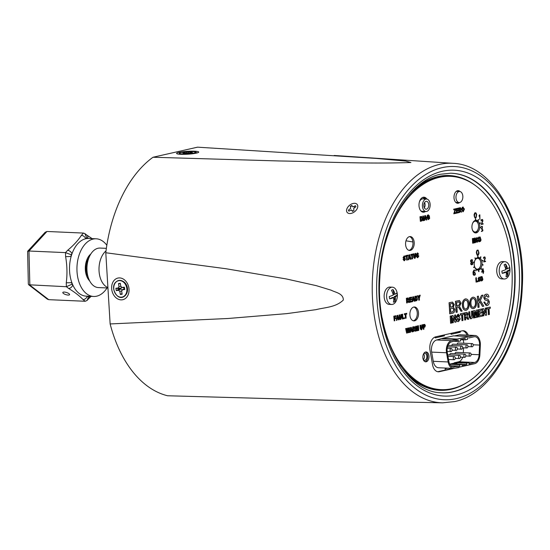 <?xml version="1.0" encoding="UTF-8"?>
<svg xmlns="http://www.w3.org/2000/svg" width="550" height="550" viewBox="0 0 550 550"><rect width="100%" height="100%" fill="white"/><g stroke="black" fill="none" stroke-linecap="round" stroke-linejoin="round"><path stroke-width="0.82" d="M107.91 287.561A19.766 12.279 -87.5 0 1 99.041 270.827A19.766 12.279 -87.5 0 1 106.019 250.889A19.766 12.279 92.5 0 0 103.187 283.745A19.766 12.279 92.5 0 0 107.91 287.561M115.878 288.289L116.277 290.62L118.628 290.311L119.831 291.452L120.34 294.463L122.162 294.222L121.646 291.211L122.423 289.809L124.767 289.499L124.376 287.162L122.024 287.478L120.821 286.337L120.312 283.326L118.491 283.566L118.999 286.577L118.229 287.98L115.878 288.289L118.972 288.633L119.054 289.087L120.973 288.832L122.279 290.07M121.612 287.079L120.897 288.379L118.972 288.633M120.897 288.379L118.229 287.98M120.938 286.447L118.999 286.577M120.388 283.772L118.491 283.566M124.499 287.897L122.024 287.478M122.423 289.809L124.575 288.358M122.038 293.528L120.34 294.463M121.907 290.737L119.831 291.452M120.973 288.832L118.628 290.311M119.054 289.087L116.277 290.62M183.088 153.443L192.562 152.804L190.286 152.673L192.218 152.02L190.458 151.917L184.326 152.329L182.744 152.659L185.123 153.017L183.088 153.443M185.274 153.457L185.123 153.017M184.36 152.749L184.326 152.329M186.581 153.182L186.601 152.46M188.54 153.01L188.416 152.336M190.492 152.377L190.458 151.917M190.046 153.072L190.183 152.439M190.204 153.086L190.286 152.673M392.37 287.183L389.895 287.072A8.656 5.376 92.5 0 0 384.306 298.244A8.656 5.376 92.5 0 0 389.139 304.37L391.614 304.48A8.656 5.376 92.5 0 0 396.914 299.007A13.434 13.434 0 0 0 397.21 293.322A8.656 5.376 92.5 0 0 397.176 293.102A8.656 5.376 92.5 0 0 392.37 287.183A8.656 5.376 92.5 0 0 386.781 298.354A8.656 5.376 92.5 0 0 391.614 304.48M397.155 295.219A13.434 4.194 175.6 0 1 395.436 296.801A13.434 10.801 60.4 0 1 394.976 301.428L394.199 296.649L397.155 295.219A6.325 3.926 92.5 0 0 397.038 294.044A6.325 3.926 92.5 0 0 396.784 292.937A13.434 2.454 -13.9 0 1 395.017 294.229A13.434 10.801 60.4 0 0 393.051 289.589A6.325 3.926 92.5 0 0 391.49 290.345A13.434 9.054 -112.8 0 1 393.277 295.068A13.434 2.454 -13.9 0 1 389.304 296.553A6.325 3.926 92.5 0 0 389.428 297.729A6.325 3.926 92.5 0 0 389.682 298.836L392.638 297.406L393.697 297.639A13.434 4.194 175.6 0 1 389.682 298.836M393.697 297.639A13.434 9.054 -112.8 0 1 393.415 302.177A6.325 3.926 92.5 0 0 394.976 301.428M395.017 294.229L393.828 294.367L393.051 289.589M394.199 296.649L395.436 296.801M423.548 353.911A3.52 2.186 -87.5 0 1 424.827 353.327A3.52 2.186 -87.5 0 1 426.855 356.352A3.52 2.186 -87.5 0 1 424.524 360.36A3.52 2.186 -87.5 0 1 423.294 359.666M423.328 359.707A3.52 2.186 92.5 0 0 424.414 356.242A3.52 2.186 92.5 0 0 423.582 353.87M458.906 367.572L454.3 368.301A9.336 5.802 -87.5 0 1 453.331 368.39L438.46 367.744A9.336 5.802 -87.5 0 1 433.269 361.302L431.654 352.11A9.336 5.802 -87.5 0 1 436.686 339.976L442.296 338.394L457.16 339.048L473.99 335.555A9.336 5.802 -87.5 0 1 474.959 335.466A9.336 5.802 -87.5 0 1 480.336 343.489A9.336 5.802 -87.5 0 1 480.342 345.111L479.882 354.771A9.336 5.802 -87.5 0 1 474.657 363.694L457.751 367.524M468.627 338.016L474.066 336.786A8.092 5.026 -87.5 0 1 474.904 336.71A8.092 5.026 -87.5 0 1 479.566 343.661A8.092 5.026 -87.5 0 1 479.572 345.07L479.112 354.729A8.092 5.026 -87.5 0 1 474.581 362.464L469.047 364.031L468.957 362.629L466.647 363.151L456.899 362.725L456.974 363.976M463.732 343.234A8.092 5.026 92.5 0 0 463.719 342.966A8.092 5.026 92.5 0 0 463.086 339.797M455.008 353.732A1.588 0.983 -87.5 0 1 456.046 352.351L470.188 352.969A1.588 0.983 -87.5 0 1 471.103 354.337A1.588 0.983 -87.5 0 1 470.044 356.146A1.588 0.983 -87.5 0 1 469.136 354.777A1.588 0.983 -87.5 0 1 470.188 352.969M449.721 354.929A1.588 0.983 -87.5 0 1 450.759 353.547L464.901 354.166A1.588 0.983 -87.5 0 1 465.816 355.534A1.588 0.983 -87.5 0 1 464.764 357.342A1.588 0.983 -87.5 0 1 463.849 355.974A1.588 0.983 -87.5 0 1 464.901 354.166M458.562 357.17A1.588 0.983 -87.5 0 1 459.614 355.362A1.588 0.983 -87.5 0 1 460.522 356.73A1.588 0.983 -87.5 0 1 459.47 358.538A1.588 0.983 -87.5 0 1 458.562 357.17M453.276 358.366A1.588 0.983 -87.5 0 1 454.328 356.558A1.588 0.983 -87.5 0 1 455.242 357.926A1.588 0.983 -87.5 0 1 454.183 359.734A1.588 0.983 -87.5 0 1 453.276 358.366M457.112 344.376A1.588 0.983 -87.5 0 1 458.157 342.994L472.292 343.613A1.588 0.983 -87.5 0 1 473.206 344.974A1.588 0.983 -87.5 0 1 472.154 346.782A1.588 0.983 -87.5 0 1 471.24 345.421A1.588 0.983 -87.5 0 1 472.292 343.613M451.825 345.572A1.588 0.983 -87.5 0 1 452.87 344.19L467.005 344.809A1.588 0.983 -87.5 0 1 467.919 346.17A1.588 0.983 -87.5 0 1 466.868 347.978A1.588 0.983 -87.5 0 1 465.953 346.617A1.588 0.983 -87.5 0 1 467.005 344.809M460.666 347.813A1.588 0.983 -87.5 0 1 461.718 346.005A1.588 0.983 -87.5 0 1 462.632 347.366A1.588 0.983 -87.5 0 1 461.581 349.174A1.588 0.983 -87.5 0 1 460.666 347.813M455.379 349.009A1.588 0.983 -87.5 0 1 456.431 347.201A1.588 0.983 -87.5 0 1 457.346 348.562A1.588 0.983 -87.5 0 1 456.294 350.371A1.588 0.983 -87.5 0 1 455.379 349.009M450.092 350.206A1.588 0.983 -87.5 0 1 451.144 348.397A1.588 0.983 -87.5 0 1 452.059 349.759A1.588 0.983 -87.5 0 1 451.007 351.567A1.588 0.983 -87.5 0 1 450.092 350.206M442.296 338.394L453.475 335.871L468.339 336.518M454.63 335.919L459.119 334.902A9.336 5.802 -87.5 0 1 460.096 334.812L474.959 335.466M445.252 370.033L445.177 368.754L447.851 368.149M460.199 331.293L460.254 332.241L451.103 334.311L451.041 333.362M444.359 334.874L444.414 335.823L435.263 337.899L435.201 336.971M453.331 368.39A9.336 5.802 -87.5 0 1 448.14 361.955L446.524 352.763A9.336 5.802 -87.5 0 1 451.557 340.629L456.988 339.398L442.124 338.752M435.236 337.48L435.827 337.507L435.243 337.638M444.414 335.823L439.312 336.016M443.396 335.094L443.438 335.782M451.076 333.898L451.667 333.919L451.082 334.049M460.254 332.241L455.152 332.434M459.236 331.512L459.277 332.2M456.988 339.398L457.16 339.048M452.547 366.994L459.793 366.121L459.711 364.719L462.021 364.196L462.11 365.599L466.737 364.554L466.647 363.151M454.224 367.07A8.092 5.026 -87.5 0 1 453.386 367.146A8.092 5.026 -87.5 0 1 448.889 361.57L447.274 352.378A8.092 5.026 -87.5 0 1 451.632 341.859L458.205 340.065L458.288 341.461L460.598 340.938L460.515 339.536L465.142 338.491L465.224 339.893L467.541 339.371L467.452 337.968M456.933 363.241L454.169 363.117L449.68 364.134M459.793 366.121L450.704 365.723M466.737 364.554L462.034 364.348M470.009 363.811L469.033 363.77M474.581 362.464L458.734 361.769L454.341 362.766L456.906 362.876M469.006 363.406L470.181 363.461M458.734 361.769A8.092 5.026 92.5 0 0 462.688 357.252M463.561 347.834L463.334 352.674M458.624 366.073L450.711 365.729M454.169 363.117L454.341 362.766M456.899 362.725L459.209 362.203L468.957 362.629M459.711 364.719L449.962 364.293L452.272 363.77L462.021 364.196M449.962 364.293L449.989 364.712M454.183 341.282L458.288 341.461M460.522 339.687L465.224 339.893M457.394 191.386L457.359 190.74M455.978 197.794A5.541 3.444 -87.5 0 1 459.649 191.482A5.541 3.444 -87.5 0 1 462.839 196.247A5.541 3.444 -87.5 0 1 459.168 202.558A5.541 3.444 -87.5 0 1 455.978 197.794M472.203 229.192A5.417 3.362 92.5 0 0 474.987 231.99A5.417 3.362 92.5 0 0 475.551 231.942A5.417 3.362 92.5 0 0 478.589 226.277A5.417 3.362 92.5 0 0 475.461 221.169A5.417 3.362 92.5 0 0 474.897 221.224A5.417 3.362 92.5 0 0 472.443 223.719M474.698 266.956A5.417 3.362 92.5 0 0 477.256 269.156A5.417 3.362 92.5 0 0 477.826 269.108A5.417 3.362 92.5 0 0 480.865 263.436A5.417 3.362 92.5 0 0 477.73 258.335A5.417 3.362 92.5 0 0 477.166 258.383A5.417 3.362 92.5 0 0 474.719 260.886M474.478 266.358A5.417 3.362 92.5 0 0 474.547 266.571A6.325 3.926 92.5 0 1 474.293 262.673M426.525 209.172A3.953 2.454 92.5 0 0 428.746 205.033A3.953 2.454 92.5 0 0 426.456 201.307A3.953 2.454 92.5 0 0 426.044 201.348A3.953 2.454 92.5 0 0 423.823 205.48A3.953 2.454 92.5 0 0 426.112 209.206A3.953 2.454 92.5 0 0 426.525 209.172M424.339 207.811A3.953 2.454 92.5 0 0 424.572 202.544A3.953 2.454 -87.5 0 1 424.339 207.811M426.553 199.038A6.229 3.864 -87.5 0 1 430.141 204.387A6.229 3.864 -87.5 0 1 426.009 211.482A6.229 3.864 -87.5 0 1 422.428 206.133A6.229 3.864 -87.5 0 1 426.553 199.038L422.902 198.88A6.229 3.864 92.5 0 0 419.409 201.864M420.447 210.389A6.229 3.864 92.5 0 0 422.359 211.317L426.009 211.482M422.682 211.331L421.589 211.578M420.544 199.327L426.03 198.083M424.332 197.677L422.352 197.594M478.094 250.553A2.434 1.513 92.5 0 0 477.847 250.511A2.434 1.513 92.5 0 0 477.592 250.532A2.434 1.513 92.5 0 0 477.104 250.779L476.678 252.216L477.352 254.726A2.434 1.513 92.5 0 0 477.599 254.774A2.434 1.513 92.5 0 0 478.335 254.506L478.686 251.762L477.971 250.546A2.434 1.513 92.5 0 0 477.785 250.511M476.967 250.449L476.513 253.619L477.249 255.111A2.839 1.76 92.5 0 0 477.579 255.173A2.839 1.76 92.5 0 0 478.479 254.829L479.016 253.055L478.191 250.174A2.839 1.76 92.5 0 0 477.861 250.106A2.839 1.76 92.5 0 0 477.565 250.133A2.839 1.76 92.5 0 0 476.967 250.449L476.307 252.223L477.125 255.104A2.839 1.76 92.5 0 0 477.455 255.173A2.839 1.76 92.5 0 0 477.517 255.173M477.799 250.106A2.839 1.76 92.5 0 0 477.737 250.099A2.839 1.76 92.5 0 0 477.441 250.126A2.839 1.76 92.5 0 0 476.843 250.442M475.812 213.249A2.434 1.513 92.5 0 0 475.564 213.208A2.434 1.513 92.5 0 0 475.31 213.228A2.434 1.513 92.5 0 0 474.829 213.476L474.478 216.212L475.069 217.429A2.434 1.513 92.5 0 0 475.317 217.47A2.434 1.513 92.5 0 0 476.053 217.202L476.403 214.466L475.688 213.249A2.434 1.513 92.5 0 0 475.502 213.208M474.684 213.146L474.231 216.315L474.966 217.807A2.839 1.76 92.5 0 0 475.296 217.876A2.839 1.76 92.5 0 0 476.197 217.532L476.651 214.363L475.915 212.871A2.839 1.76 92.5 0 0 475.585 212.802A2.839 1.76 92.5 0 0 475.289 212.829A2.839 1.76 92.5 0 0 474.684 213.146L474.024 214.919L474.842 217.8A2.839 1.76 92.5 0 0 475.172 217.869A2.839 1.76 92.5 0 0 475.234 217.869M475.523 212.802A2.839 1.76 92.5 0 0 475.461 212.802A2.839 1.76 92.5 0 0 475.166 212.822A2.839 1.76 92.5 0 0 474.561 213.146M425.618 352.007A4.943 3.066 92.5 0 0 422.84 357.177A4.943 3.066 92.5 0 0 425.7 361.831A4.943 3.066 92.5 0 0 426.216 361.79A4.943 3.066 92.5 0 0 428.986 356.62A4.943 3.066 92.5 0 0 426.133 351.959A4.943 3.066 92.5 0 0 425.618 352.007M476.465 269.61A6.325 3.926 92.5 0 0 477.861 270.091A6.325 3.926 92.5 0 0 478.514 270.036A6.325 3.926 92.5 0 0 482.068 263.416A6.325 3.926 92.5 0 0 478.411 257.455A6.325 3.926 92.5 0 0 477.751 257.517A6.325 3.926 92.5 0 0 475.784 258.871M475.544 259.201A6.325 3.926 92.5 0 0 474.361 262.261M474.664 266.991A6.325 3.926 92.5 0 0 476.183 269.397M477.242 269.988A6.325 3.926 92.5 0 0 477.276 269.981A6.325 3.926 92.5 0 0 480.535 265.863M479.758 227.184A6.325 3.926 92.5 0 0 476.135 220.289A6.325 3.926 92.5 0 0 475.475 220.351A6.325 3.926 92.5 0 0 471.928 226.964A6.325 3.926 92.5 0 0 475.585 232.925A6.325 3.926 92.5 0 0 476.245 232.87A6.325 3.926 92.5 0 0 479.717 227.604L480.7 227.851L480.755 227.459L479.689 227.184A6.366 3.953 -87.5 0 1 479.641 227.583L479.717 227.604M474.966 232.822A6.325 3.926 92.5 0 0 475.007 232.815A6.325 3.926 92.5 0 0 478.266 228.697M413.786 307.051A6.957 4.324 92.5 0 0 409.874 314.332A6.957 4.324 92.5 0 0 413.902 320.884A6.957 4.324 92.5 0 0 414.624 320.822A6.957 4.324 92.5 0 0 418.529 313.541A6.957 4.324 92.5 0 0 414.507 306.982A6.957 4.324 92.5 0 0 413.786 307.051M413.284 320.788A6.957 4.324 92.5 0 0 413.387 320.767A6.957 4.324 92.5 0 0 417.285 313.988A6.957 4.324 92.5 0 0 413.889 307.031M409.475 236.631A6.957 4.324 92.5 0 0 405.57 243.911A6.957 4.324 92.5 0 0 409.592 250.47A6.957 4.324 92.5 0 0 410.321 250.401A6.957 4.324 92.5 0 0 414.226 243.121A6.957 4.324 92.5 0 0 410.204 236.562A6.957 4.324 92.5 0 0 409.475 236.631M408.98 250.367A6.957 4.324 92.5 0 0 409.083 250.346A6.957 4.324 92.5 0 0 412.981 243.567A6.957 4.324 92.5 0 0 409.578 236.61M426.889 199.079A7.514 4.668 92.5 0 0 423.981 197.202A7.514 4.668 92.5 0 0 423.197 197.271A7.514 4.668 92.5 0 0 418.983 205.136A7.514 4.668 92.5 0 0 423.328 212.211A7.514 4.668 92.5 0 0 424.105 212.142A7.514 4.668 92.5 0 0 425.514 211.454M422.709 212.121A7.514 4.668 92.5 0 0 422.868 212.087A7.514 4.668 92.5 0 0 424.277 211.399M460.103 191.551A6.325 3.926 92.5 0 0 458.198 190.637A6.325 3.926 92.5 0 0 457.538 190.699A6.325 3.926 92.5 0 0 453.984 197.312A6.325 3.926 92.5 0 0 457.641 203.273A6.325 3.926 92.5 0 0 458.301 203.211A6.325 3.926 92.5 0 0 459.628 202.524M457.029 203.17A6.325 3.926 92.5 0 0 457.064 203.163A6.325 3.926 92.5 0 0 458.329 202.517M382.216 318.044A106.741 66.296 92.5 0 0 441.141 389.627A106.741 66.296 92.5 0 0 452.272 388.616A106.741 66.296 92.5 0 0 512.201 276.939A106.741 66.296 92.5 0 0 450.478 176.344A106.741 66.296 92.5 0 0 439.347 177.361A106.741 66.296 92.5 0 0 385.522 242.509M450.478 176.344L449.24 176.289A106.741 66.296 92.5 0 0 438.109 177.306A106.741 66.296 92.5 0 0 406.897 197.78M480.851 281.043L480.466 276.815L482.061 276.574L482.893 279.393L482.309 280.617L480.851 281.043L480.59 276.822L482.061 276.574M476.843 242.289L475.819 240.928L476.493 240.756L477.187 241.491L477.599 240.721L476.135 239.91L475.819 239.051L477.146 237.524M477.091 242.254L475.819 240.928M477.029 241.505L477.723 240.728L476.259 239.917L475.942 239.058L476.884 237.559L478.046 238.673L477.373 238.851L476.816 238.315M475.076 242.688L474.836 239.071L474.519 242.811L473.908 242.949L473.144 239.456L473.344 243.072L472.67 243.196L472.388 238.604L473.447 238.397L474.121 241.423L474.293 238.171L475.351 237.964L475.633 242.557L474.953 242.681L474.767 239.889M474.038 241.024L474.293 238.171M473.908 242.949L473.186 240.212M428.45 219.581L426.862 217.539L427.467 215.263L428.127 214.878L429.419 215.958L428.876 216.26L428.168 215.648L427.412 217.374L428.361 218.824L429 217.669L428.175 217.821L428.127 217.051L429.509 216.776L429.619 218.618L428.079 219.608M428.326 219.574L426.738 217.532L427.343 215.256L428.395 214.844M428.876 216.26L428.044 215.641M428.134 218.838L428.876 217.697M426.236 220.021L425.927 219.017L424.827 219.264L424.648 220.378L424.057 220.516L424.868 215.676L425.453 215.545L426.821 219.89L426.112 220.014L425.817 219.044M424.057 220.516L424.744 215.676L425.453 215.545M488.538 314.689L488.18 308.756L486.867 309.052L486.791 307.863L490.277 307.079L490.346 308.261L489.033 308.557L489.397 314.49L488.414 314.683L488.056 308.784M486.867 309.052L486.668 307.856L490.277 307.079M485.678 315.336L483.636 311.128L483.918 315.734L482.934 315.92L482.501 308.804L483.519 308.605L485.595 312.881L485.183 308.192L486.166 308.007L486.599 315.129L485.554 315.329L483.649 311.41M485.451 312.586L485.183 308.192M481.821 311.768L481.889 312.95L479.607 313.466L479.731 315.48L482.24 314.909L482.316 316.099L478.947 316.855L478.39 309.732L481.821 308.99L481.896 310.173L479.442 310.729L479.538 312.283L481.821 311.768L479.531 312.249M479.731 315.446L482.24 314.909M477.235 317.247L476.864 311.644L476.369 317.439L475.413 317.659L474.237 312.242L474.547 317.852L473.571 318.044L473.131 310.922L474.705 310.599L475.75 315.288L476.08 310.255L477.654 309.932L478.087 317.054L477.111 317.24L476.795 312.462M475.661 314.889L476.08 310.255M475.413 317.659L474.279 312.998M470.999 318.718L469.164 317.481L468.737 311.919L469.714 311.726L470.058 316.779L470.903 317.536L471.659 315.253L471.419 311.307L472.402 311.121L472.629 314.847C472.924 316.993 472.422 318.285 471.123 318.718L470.456 318.78M464.839 320.052L464.406 312.929L466.276 312.503L467.026 312.414L468.126 314.084L467.129 316.298L468.779 319.158L467.782 319.385L467.046 317.914L465.513 316.841L465.699 319.853L464.716 320.045L464.283 312.923L466.964 312.414M467.782 319.385L465.582 316.793M465.451 310.351L466.139 310.296C464.049 310.441 462.839 308.846 462.516 305.504C462.33 301.957 463.313 299.771 465.444 298.932L465.987 298.87M466.015 310.289C463.925 310.441 462.715 308.839 462.392 305.498C462.206 301.957 463.189 299.764 465.321 298.925L465.926 298.87M449.873 313.83L449.192 302.754L452.519 302.087L454.259 304.521L453.365 307.141L454.829 309.492C454.768 311.802 453.977 313.053 452.471 313.239L449.749 313.823L449.068 302.748L452.457 302.087M417.395 257.716L416.364 256.348L417.044 256.169L417.746 256.919L418.165 256.142L416.687 255.317L416.364 254.451L417.704 252.911M417.649 257.689L416.364 256.348M417.587 256.933L418.289 256.142L416.811 255.324L416.487 254.458L417.443 252.945L418.612 254.066L417.931 254.244L417.374 253.708M414.893 258.308L413.703 257.503L413.421 253.88L414.102 253.756L414.329 257.049L414.954 257.544L415.168 253.481L415.724 253.357L415.999 255.791L415.016 258.314L414.562 258.356M412.039 258.933L411.806 255.062L410.946 255.255L410.905 254.485L413.174 253.969L413.222 254.746L412.362 254.939L412.603 258.803L411.916 258.926L411.682 255.09M410.946 255.255L410.781 254.478L413.174 253.969M410.479 259.284L410.169 258.266L409.056 258.521L408.877 259.648L408.286 259.779L409.097 254.891L409.688 254.76L411.077 259.146L410.355 259.277L410.059 258.294M408.286 259.779L408.973 254.884L409.688 254.76M421.513 329.787L420.31 328.976L420.028 325.325L420.716 325.201L420.942 328.515L421.575 329.017L421.788 324.926L422.352 324.803L422.627 327.25L421.637 329.787L421.183 329.828M418.192 330.509L417.945 326.837L417.622 330.639L416.996 330.777L416.226 327.229L416.433 330.907L415.745 331.031L415.463 326.356L416.536 326.15L417.223 329.223L417.395 325.923L418.467 325.71L418.756 330.385L418.069 330.502L417.876 327.656M417.134 328.824L417.395 325.923M416.996 330.777L416.268 327.986M412.988 331.684L412.699 327.016L413.923 326.741L415.14 327.779L414.487 329.23L415.573 331.1L414.913 331.251L413.552 329.553L413.545 331.561L412.864 331.684L412.576 327.009L414.356 326.679M414.913 331.251L413.428 329.553M408.457 332.709L407.736 329.333L407.426 332.942L406.636 333.094L405.646 328.577L406.347 328.453L407 331.561L407.158 328.24L408.052 328.068L408.726 331.224L408.856 327.855L409.558 327.731L409.152 332.551L408.334 332.709L407.701 329.746M406.911 331.141L407.158 328.24M408.629 330.798L408.856 327.855M405.563 318.299L405.322 314.407L404.463 314.6L404.415 313.823L406.697 313.308L406.746 314.084L405.886 314.284L406.12 318.175L405.439 318.292L405.199 314.435M404.463 314.6L404.291 313.816L406.697 313.308M404.429 317.769L404.477 318.546L402.291 319.007L402.002 314.339L402.566 314.208L402.93 318.106L404.429 317.769L402.93 318.072M400.572 319.454L399.362 318.643L399.087 314.999L399.768 314.875L399.994 318.189L400.627 318.691L400.847 314.6L401.404 314.469L401.679 316.917L400.696 319.461L400.235 319.502M398.599 319.873L398.283 318.856L397.162 319.11L396.983 320.238L396.385 320.375L397.203 315.459L397.801 315.322L399.197 319.743L398.475 319.866L398.172 318.876M396.385 320.375L397.079 315.452L397.801 315.322M414.315 301.249L414.006 300.231L412.885 300.486L412.706 301.613L412.101 301.751L412.926 296.835L413.518 296.697L414.913 301.118L414.191 301.242L413.889 300.252M412.101 301.751L412.803 296.828L413.518 296.697M462.894 211.729L461.759 209.715L461.814 208.532L462.371 207.371L463.183 207.034M463.121 211.702L461.636 209.708L462.248 207.371L463.121 207.027M458.377 209.921L458.425 210.678L456.967 211.008L457.05 212.286L458.652 211.922L458.693 212.678L456.548 213.166L456.149 208.622L458.384 208.154L458.425 208.911L456.864 209.261L456.926 210.251L458.377 209.921L456.919 210.217M457.05 212.252L458.652 211.922M453.894 213.764L455.228 209.633L453.846 209.942L453.798 209.192L455.874 208.718L454.506 212.857L456.143 212.492L456.184 213.249L453.771 213.758L455.091 209.667M453.846 209.942L453.674 209.186L455.874 208.718M454.52 212.822L456.143 212.492M471.873 259.614L470.656 260.308L470.587 261.463L471.164 262.288L470.635 264.041L471.584 264.846L472.766 264.275L472.931 263.553L472.209 262.089L472.457 259.937L471.873 259.614L470.91 260.061L470.711 261.463L471.288 262.295L470.759 264.041L471.584 264.846M478.521 270.071L478.61 271.597L478.988 271.549L478.768 270.002A6.366 3.953 -87.5 0 1 478.521 270.071L478.734 271.604M480.762 268.345L481.401 269.452L481.711 269.177L480.947 268.056A6.366 3.953 -87.5 0 1 480.762 268.345L481.525 269.459M481.766 260.982A6.366 3.953 -87.5 0 1 481.855 261.346L482.866 260.673L482.639 260.301L481.889 260.982A6.366 3.953 -87.5 0 1 481.979 261.353M473.33 262.412L474.389 262.68A6.366 3.953 -87.5 0 1 474.451 262.288L473.385 262.013L473.33 262.412L474.389 262.68M477.654 255.949L477.874 257.482A6.366 3.953 -87.5 0 1 478.122 257.434L477.909 255.894L477.874 257.482M483.141 223.657L481.58 224.008L482.914 220.887L482.577 219.581L481.862 219.505L481.099 220.935L482.233 219.821L482.666 220.804L481.243 224.489L483.168 224.056L483.017 223.651L481.594 223.974M482.164 219.835L482.543 220.798L481.243 224.489M482.254 219.436L481.223 219.842L481.099 220.935M479.387 223.479A6.366 3.953 -87.5 0 1 479.483 223.85L480.494 223.169L480.267 222.805L479.511 223.486A6.366 3.953 -87.5 0 1 479.607 223.857M475.386 218.783L475.599 220.316A6.366 3.953 -87.5 0 1 475.853 220.275L475.633 218.728L475.599 220.316M468.284 335.17A10.436 6.483 92.5 0 0 463.272 330.743A10.436 6.483 92.5 0 0 462.186 330.846L435.655 336.847A10.436 6.483 92.5 0 0 430.031 350.405L432.527 364.595A10.436 6.483 92.5 0 0 438.329 371.793A10.436 6.483 92.5 0 0 439.416 371.69L457.827 367.524M481.772 226.689L482.268 227.631L481.374 229.116L482.336 229.295L482.529 230.161L481.436 231.495L482.742 230.931L482.907 230.202L482.185 228.738L482.433 226.586L481.724 226.263L481.229 226.779L482.047 226.772M481.697 229.082L482.041 229.137M477.778 220.866A6.366 3.953 -87.5 0 1 477.991 221.066L478.603 219.697L478.266 219.505L477.902 220.873A6.366 3.953 -87.5 0 1 478.115 221.072M479.902 219.519L479.875 214.837L479.016 216.143L479.662 215.511L479.902 219.519L479.552 215.71M474.87 258.094L475.633 259.208A6.366 3.953 -87.5 0 1 475.826 258.933L475.056 257.812L475.633 259.208M480.136 258.156A6.366 3.953 -87.5 0 1 480.349 258.356L480.961 256.988L480.624 256.795L480.26 258.156A6.366 3.953 -87.5 0 1 480.473 258.363M474.506 266.571L473.729 267.609L474.739 266.929A6.366 3.953 -87.5 0 1 474.629 266.571L474.506 266.571M476.128 269.397L475.86 270.944L476.472 269.576A6.366 3.953 -87.5 0 1 476.252 269.397L476.128 269.397M481.999 264.873L483.058 265.141L483.113 264.749L482.047 264.474A6.366 3.953 -87.5 0 1 481.999 264.873L483.058 265.141M485.547 261.126L483.986 261.477L485.32 258.363L484.983 257.049L484.275 256.974L483.505 258.404L484.639 257.297L485.072 258.273L483.649 261.958L485.574 261.525L485.423 261.119L484.007 261.442M484.578 257.311L484.949 258.266L483.649 261.958M484.66 256.912L483.629 257.311L483.505 258.404M483.003 271.947L483.086 273.288L483.457 273.233L483.368 271.865L483.739 271.782L482.941 268.476L481.663 271.934L483.127 271.92L483.209 273.288M482.941 268.476L481.779 272.229M483.711 271.391L483.347 271.446M474.609 269.995L473.949 270.112L473 272.023L473.151 274.532L473.894 275.309L474.973 275.069L475.475 274.044L474.808 272.326L473.413 272.642L474.636 270.387L474.072 270.112L473.124 272.03L473.275 274.539L473.894 275.309M474.808 272.326L473.406 272.607M459.168 212.568L458.893 208.038L460.082 207.769L461.257 208.773L460.625 210.183L461.677 212.004L461.038 212.149L459.717 210.499L459.711 212.444L459.044 212.568L458.769 208.031L460.494 207.708M461.038 212.149L459.594 210.499M406.787 302.954L406.498 298.286L407.729 298.011L408.939 299.042L408.286 300.493L409.372 302.369L408.712 302.521L407.351 300.822L407.351 302.83L406.663 302.947L406.374 298.279L408.155 297.949M408.712 302.521L407.227 300.816M411.592 298.952L411.641 299.729L410.142 300.073L410.224 301.386L411.868 301.015L411.916 301.792L409.709 302.294L409.296 297.619L411.592 297.131L411.641 297.914L410.032 298.279L410.094 299.296L411.592 298.952L410.094 299.262M410.217 301.352L411.868 301.015M415.216 301.049L414.803 296.374L416.556 296.099L417.478 299.221L416.831 300.582L415.216 301.049L414.927 296.381L416.556 296.099M418.756 300.211L418.639 298.244L417.409 295.783L418.186 295.639L418.997 297.406L419.444 295.322L420.228 295.178L419.327 298.134L419.444 300.094L418.756 300.211M418.914 297.241L419.444 295.322M395.842 317.707L395.89 318.484L394.652 318.766L394.776 320.739L394.212 320.87L393.8 316.195L395.911 315.748L395.959 316.525L394.536 316.848L394.604 317.989L395.842 317.707L394.604 317.955M412.087 331.891L411.778 330.866L410.658 331.121L410.479 332.255L409.881 332.393L410.699 327.47L411.29 327.339L412.686 331.753L411.964 331.884L411.661 330.894M409.881 332.393L410.575 327.463L411.29 327.339M423.362 329.34L422.95 324.665L424.703 324.376L425.37 325.621L424.806 327.181L423.816 327.477L423.919 329.209L423.362 329.34L423.074 324.672L424.703 324.376M404.106 260.728L403.074 259.359L403.755 259.174L404.456 259.923L404.876 259.146L403.397 258.321L403.074 257.462L404.415 255.915M404.367 260.693L403.074 259.359M404.298 259.937L404.999 259.153L403.521 258.328L403.198 257.469L404.154 255.949L405.322 257.07L404.649 257.256L404.085 256.719M406.794 260.116L406.56 256.252L405.701 256.444L405.652 255.667L407.921 255.159L407.969 255.929L407.117 256.121L407.351 259.992L406.67 260.109L406.436 256.279M405.701 256.444L405.529 255.667L407.921 255.159M456.266 312.386L455.592 301.311L459.456 300.527L461.106 303.091L459.449 306.481L462.165 311.046L461.044 311.3L460.041 309.162L458.425 306.907L457.944 306.969L456.94 307.196L457.243 312.159L456.143 312.379L455.469 301.304L459.394 300.527M461.044 311.3L458.301 306.9M472.911 308.66L473.598 308.605C471.508 308.756 470.298 307.154 469.975 303.813C469.796 300.272 470.772 298.079 472.911 297.248L473.447 297.186M473.474 308.598C471.384 308.749 470.174 307.154 469.851 303.813C469.672 300.266 470.649 298.072 472.787 297.241L473.385 297.179M482.604 306.426L479.786 301.531L478.864 303.387L479.098 307.216L477.998 307.436L477.324 296.361L478.424 296.141L478.734 301.242L481.491 295.412L482.955 295.116L480.342 300.403L483.808 306.151L482.481 306.419L479.724 301.647M478.72 301.015L481.491 295.412M486.228 305.635L483.808 302.232L484.908 302.019C485.155 303.738 485.836 304.494 486.956 304.288L488.297 301.991L487.465 300.664L484.976 299.984L483.808 297.818C483.904 295.701 484.646 294.511 486.028 294.243L486.757 294.181M486.482 304.322L486.832 304.281M486.544 304.329L488.421 301.998L487.589 300.671L485.1 299.991L483.931 297.825C484.027 295.707 484.77 294.518 486.152 294.25C487.616 293.865 488.544 294.759 488.916 296.931L487.816 297.151L486.145 295.515M450.608 323.235L450.175 316.113L451.151 315.927L451.591 323.049L450.608 323.235M455.125 322.245L453.076 318.038L453.358 322.644L452.382 322.836L451.942 315.714L452.966 315.514L455.036 319.791L454.63 315.109L455.606 314.916L456.046 322.039L455.001 322.245L453.097 318.326M454.898 319.502L454.63 315.109M458.006 321.606L458.562 321.564C457.504 321.812 456.844 321.124 456.582 319.509L457.435 319.227L458.514 320.368L459.223 319.179L456.954 317.921L456.459 316.594L457.923 314.27L458.487 314.222M458.439 321.558C457.38 321.805 456.72 321.124 456.459 319.509M458.274 320.396L459.346 319.186L457.078 317.928L456.582 316.601L458.047 314.277L459.841 315.996L458.872 316.278L458.006 315.452M462.096 320.671L461.739 314.738L460.419 315.033L460.35 313.844L463.836 313.06L463.904 314.243L462.591 314.545L462.956 320.478L461.973 320.664L461.615 314.765M460.419 315.033L460.226 313.844L463.836 313.06M420.379 221.347L419.973 216.748L421.699 216.48L422.606 219.553L421.967 220.887L420.379 221.347L420.097 216.755L421.699 216.48M423.087 220.701L422.806 216.109L423.486 215.992L423.768 220.577L423.087 220.701M478.837 241.835L478.431 237.236L480.157 236.968L481.064 240.034L480.425 241.374L478.837 241.835L478.555 237.242L480.157 236.968M477.998 280.974L478.039 281.676L476.053 282.095L475.798 277.874L476.307 277.757L476.644 281.277L477.998 280.974L476.644 281.249M479.009 281.456L478.067 280.211L478.692 280.046L479.332 280.727L479.703 280.019L478.362 279.276L478.067 278.486L479.291 277.083M479.236 281.428L478.067 280.211M479.188 280.741L479.827 280.026L478.486 279.276L478.191 278.493L479.057 277.118L480.123 278.135L478.981 277.812M399.603 364.464A106.741 66.296 92.5 0 0 439.904 389.572L441.141 389.627M425.081 361.707A4.943 3.066 92.5 0 0 427.742 356.978A4.943 3.066 92.5 0 0 425.507 352.034M480.707 261.903A6.325 3.926 92.5 0 0 477.785 257.503M478.438 224.737A6.325 3.926 92.5 0 0 475.516 220.344M437.711 371.717A10.436 6.483 92.5 0 0 438.178 371.635L452.65 368.362M467.046 335.122A10.436 6.483 92.5 0 0 462.653 330.763M425.074 198.303A7.514 4.668 92.5 0 0 423.362 197.244M458.817 191.448A6.325 3.926 92.5 0 0 457.572 190.685M481.848 226.27L481.353 226.786M482.357 227.157L482.268 227.631M482.309 227.968L481.999 228.339M482.123 228.346L481.649 228.614M481.772 228.621L481.346 228.683M481.47 228.69L481.498 229.123M482.46 229.302L482.501 229.714M482.625 229.721L482.529 230.161M482.652 230.168L482.419 230.643M482.543 230.643L482.013 230.959M482.137 230.966L481.456 231.083M481.58 231.089L481.559 231.495M478.39 219.512L477.902 220.873M480.391 222.812L479.511 223.486M479.813 227.191A6.366 3.953 -87.5 0 1 479.765 227.59L479.641 227.583M479.765 227.59L480.7 227.851M476.053 217.202L476.279 214.459L475.688 213.249M475.255 217.463A2.434 1.513 92.5 0 0 475.929 217.195M479.875 214.837L479.497 214.892M479.621 214.892L479.194 215.435M479.105 215.641L479.139 216.15M473.509 262.02L473.454 262.412M480.748 256.795L480.26 258.156M482.763 260.308L481.889 260.982M474.629 266.571L473.626 267.245M473.749 267.252L473.853 267.616M476.252 269.397L475.647 270.758M482.171 264.481A6.366 3.953 -87.5 0 1 482.123 264.88M471.35 262.68L471.171 264.309L472.161 264.309L472.677 263.512L472.484 262.653L471.35 262.68M471.797 261.972L472.333 261.312L472.23 260.171L471.377 260.129L470.924 260.831L471.068 261.601L471.797 261.972L472.285 260.982L471.797 260.04M471.536 264.419L472.553 263.505L472.361 262.646L471.742 262.433M478.335 254.506L478.562 251.762L477.971 250.546M477.538 254.767A2.434 1.513 92.5 0 0 478.211 254.499M482.955 269.184L481.999 271.782L483.099 271.528L482.955 269.184M483.099 271.528L482.852 269.472M482.013 271.741L482.976 271.528M473.969 274.897L474.849 274.697L475.221 273.934L474.726 272.745L473.433 273.034L473.969 274.897M473.949 274.869L474.726 274.691L475.097 273.928L474.629 272.766M456.548 213.166L456.149 208.622M456.273 208.629L458.384 208.154M459.958 207.762L460.433 207.708M459.553 209.777L460.714 208.938L460.377 208.484L459.484 208.67L459.553 209.777M459.546 209.742L460.591 208.931L460.254 208.478M462.832 207.054L464.447 209.083L463.244 211.709M462.303 209.564L463.203 210.952L463.897 209.186L463.011 207.811L462.303 209.564M462.99 210.959L463.774 209.179L462.887 207.811M407.605 298.004L408.093 297.942M407.179 300.073L408.382 299.214L408.038 298.739L407.11 298.939L407.179 300.073M407.179 300.039L408.258 299.207L407.914 298.739M409.709 302.294L409.296 297.619M409.42 297.626L411.592 297.131M413.016 299.668L413.779 299.489L413.291 297.901L413.016 299.668M413.016 299.626L413.655 299.489L413.249 298.162M415.539 297.028L415.724 300.142L416.563 299.908L416.941 298.293L416.322 296.897L415.539 297.028M416.274 296.897L415.814 296.966M415.724 300.107L416.439 299.901L416.817 298.286L416.199 296.89M419.567 295.329L420.228 295.178M418.88 300.218L418.763 298.251L417.409 295.783M417.533 295.79L418.186 295.639M394.212 320.87L393.8 316.195M393.924 316.195L395.911 315.748M397.293 318.292L398.062 318.113L397.574 316.525L397.293 318.292M397.299 318.251L397.939 318.113L397.533 316.786M400.696 319.461L399.486 318.649L399.087 314.999M400.462 318.704L401.129 317.192L400.847 314.6M400.971 314.607L401.527 314.476M399.211 315.006L399.768 314.875M402.414 319.014L402.002 314.339M402.126 314.339L402.689 314.215M408.98 327.862L409.558 327.731M407.282 328.247L408.052 328.068M406.759 333.094L405.646 328.577M405.769 328.584L406.347 328.453M410.788 330.303L411.551 330.131L411.063 328.543L410.788 330.303M410.788 330.268L411.428 330.124L411.022 328.804M413.799 326.734L414.294 326.673M413.38 328.804L414.583 327.944L414.232 327.477L413.311 327.669L413.38 328.804M413.38 328.776L414.459 327.938L414.109 327.47M417.519 325.93L418.467 325.71M415.869 331.031L415.463 326.356M415.587 326.363L416.536 326.15M421.637 329.787L420.434 328.976L420.028 325.325M421.403 329.031L422.07 327.518L421.788 324.926M421.912 324.933L422.476 324.803M420.152 325.332L420.716 325.201M423.686 325.318L423.768 326.7L424.813 325.758L424.428 325.188L423.686 325.318M423.768 326.666L424.689 325.758L424.304 325.181M404.209 256.719L404.772 257.256L404.209 256.719L403.858 257.531L405.556 259.016L404.491 260.7M403.198 259.359L403.755 259.174M409.186 257.709L409.949 257.531L409.461 255.956L409.186 257.709M409.193 257.675L409.826 257.531L409.42 256.218M415.016 258.314L413.827 257.51L413.421 253.88M414.789 257.565L415.449 256.059L415.168 253.481M415.291 253.488L415.855 253.364M413.545 253.887L414.102 253.756M417.498 253.715L418.055 254.251L417.498 253.715L417.141 254.526L418.846 256.011L417.773 257.696M416.487 256.355L417.044 256.169M450.457 307.216L452.712 306.577L453.289 304.879L452.389 303.414L450.251 303.813L450.457 307.216M450.773 312.331L453.001 311.774L453.853 309.691L452.76 308.076L450.539 308.495L450.773 312.331M450.457 307.189L452.588 306.57L453.166 304.872L452.32 303.414M450.766 312.297L452.877 311.768L453.729 309.684L452.691 308.069M458.356 306.907L457.944 306.969M456.864 305.917L458.721 305.498L460.13 303.346L458.714 301.895L456.644 302.363L456.864 305.917M459.112 301.854L458.714 301.895M456.864 305.882L458.597 305.491L460.006 303.339L458.59 301.895M465.321 298.925L465.444 298.932C467.582 298.794 468.799 300.451 469.081 303.889C469.212 307.347 468.236 309.485 466.139 310.296M463.492 305.298C463.657 307.814 464.516 309.059 466.056 309.018C467.596 308.337 468.277 306.694 468.098 304.095C467.954 301.503 467.101 300.211 465.534 300.211C463.939 300.919 463.258 302.617 463.492 305.298M465.637 309.059L465.933 309.011C467.473 308.33 468.153 306.687 467.974 304.095C467.83 301.496 466.978 300.204 465.41 300.204M465.919 300.169L465.534 300.211M465.575 309.052L465.933 309.011M472.787 297.241L472.911 297.248C475.049 297.11 476.259 298.76 476.541 302.197C476.678 305.663 475.695 307.794 473.598 308.605M470.951 303.614C471.123 306.13 471.976 307.368 473.516 307.326C475.056 306.646 475.736 305.009 475.564 302.411C475.42 299.819 474.561 298.519 472.993 298.519C471.398 299.234 470.717 300.933 470.951 303.614M473.103 307.368L473.392 307.326C474.932 306.639 475.612 305.002 475.441 302.404C475.296 299.812 474.437 298.512 472.869 298.519M473.385 298.485L472.993 298.519M473.041 307.368L473.392 307.326M481.614 295.419L482.955 295.116M478.122 307.436L477.324 296.361M477.448 296.361L478.424 296.141M487.939 297.158L486.269 295.522L484.901 297.502L485.21 298.423L488.022 299.296L489.39 301.702C489.294 303.944 488.517 305.229 487.073 305.559L486.289 305.635L483.808 302.232M486.709 295.474L486.269 295.522M486.695 294.174L486.028 294.243M483.931 302.239L484.908 302.019M450.732 323.242L450.175 316.113M450.299 316.119L451.151 315.927M454.754 315.116L455.606 314.916M452.506 322.843L451.942 315.714M452.066 315.721L452.966 315.514M458.996 316.284L458.129 315.459L457.545 315.844L457.586 316.704C458.879 316.614 459.752 317.377 460.199 318.979L458.562 321.564M458.425 314.222L457.923 314.27M456.582 319.509L457.435 319.227M466.077 316.752L465.706 316.8M465.438 315.659L467.273 314.346L466.744 313.624L465.334 313.919L465.438 315.659M465.438 315.624L467.149 314.339L466.62 313.624M471.123 318.718L469.288 317.481L468.737 311.919M470.766 317.563L471.783 315.26L471.419 311.307M471.543 311.314L472.402 311.121M468.861 311.919L469.714 311.726M476.204 310.262L477.654 309.932M473.694 318.044L473.131 310.922M473.254 310.929L474.705 310.599M478.947 316.855L478.39 309.732M478.514 309.739L481.821 308.99M485.306 308.199L486.166 308.007M483.058 315.927L482.501 308.804M482.625 308.804L483.519 308.605M420.695 217.394L420.881 220.454L421.706 220.227L422.077 218.639L421.472 217.264L420.695 217.394M421.417 217.264L420.97 217.333M420.881 220.426L421.582 220.22L421.953 218.632L421.348 217.264M423.211 220.708L422.806 216.109M422.929 216.116L423.486 215.992M424.951 218.46L425.707 218.295L425.226 216.728L424.951 218.46M424.957 218.426L425.583 218.288L425.184 216.989M428.299 217.827L428.127 217.051M428.251 217.058L429.509 216.776M474.416 238.178L475.351 237.964M472.794 243.203L472.388 238.604M472.512 238.611L473.447 238.397M476.939 238.322L477.496 238.851L476.939 238.322L476.589 239.126L478.273 240.591L477.221 242.261M475.942 240.934L476.493 240.756M479.153 237.882L479.346 240.941L480.164 240.714L480.535 239.119L479.93 237.751L479.153 237.882M479.882 237.751L479.428 237.82M479.339 240.907L480.04 240.708L480.411 239.119L479.806 237.744M476.176 282.095L475.798 277.874M475.922 277.881L476.431 277.764M479.105 277.819L479.621 278.307L479.105 277.819L478.789 278.554L480.336 279.902L479.359 281.435M478.191 280.218L478.692 280.046M481.14 277.413L481.312 280.225L482.068 280.012L482.412 278.554L481.855 277.289L481.14 277.413M481.807 277.289L481.394 277.351M481.312 280.191L481.944 280.005L482.288 278.548L481.731 277.282M197.539 147.173L376.393 158.434L405.68 161.088L410.926 162.525C362.457 164.079 321.771 161.624 278.816 160.951L153.003 157.252L197.539 147.173M412.926 241.979L405.989 240.804M105.786 252.752L226.146 268.757L286.296 278.946L316.346 285.67L331.32 290.256C335.273 292.414 343.441 293.37 343.324 300.046C335.83 307.388 325.112 307.347 315.837 309.678L286.729 313.631L228.044 318.491L110.137 323.943L105.786 252.752A125.764 78.114 -87.5 0 1 153.003 157.252M442.571 402.827A119.879 74.456 -87.5 0 1 372.233 290.647A119.879 74.456 -87.5 0 1 439.526 164.402A119.879 74.456 -87.5 0 1 453.049 163.322C494.106 164.725 526.158 223.843 522.294 286.859C520.286 343.028 490.696 394.329 454.499 401.603L442.571 402.827L349.236 400.819L167.592 395.759A125.764 78.114 -87.5 0 1 110.137 323.943M126.122 284.886A5.644 4.359 77.3 0 1 127.284 290.015M504.955 261.711L502.48 261.601A8.656 5.376 92.5 0 0 496.891 272.772A8.656 5.376 92.5 0 0 501.724 278.898L504.199 279.008A8.656 5.376 92.5 0 0 509.499 273.529A13.434 13.434 0 0 0 509.795 267.85A8.656 5.376 92.5 0 0 509.761 267.63A8.656 5.376 92.5 0 0 504.955 261.711A8.656 5.376 92.5 0 0 499.366 272.882A8.656 5.376 92.5 0 0 504.199 279.008M509.74 269.741A13.434 4.194 175.6 0 1 508.021 271.329A13.434 10.801 60.4 0 1 507.561 275.949L506.784 271.178L509.74 269.741A6.325 3.926 92.5 0 0 509.623 268.572A6.325 3.926 92.5 0 0 509.369 267.458A13.434 2.454 -13.9 0 1 507.602 268.757A13.434 10.801 60.4 0 0 505.636 264.117A6.325 3.926 92.5 0 0 504.075 264.873A13.434 9.054 -112.8 0 1 505.862 269.596A13.434 2.454 -13.9 0 1 501.896 271.081A6.325 3.926 92.5 0 0 502.013 272.257A6.325 3.926 92.5 0 0 502.267 273.364L505.223 271.934L506.282 272.168A13.434 4.194 175.6 0 1 502.267 273.364M506.282 272.168A13.434 9.054 -112.8 0 1 506 276.705A6.325 3.926 92.5 0 0 507.561 275.949M507.602 268.757L506.413 268.895L505.636 264.117M506.784 271.178L508.021 271.329M348.982 211.083A4.159 2.661 141.3 0 1 348.741 210.334L348.439 210.121A4.269 2.729 -38.7 0 0 348.879 211.145L351.388 209.942L352.522 211.393A4.269 2.729 -38.7 0 0 353.258 210.994A4.269 2.729 -38.7 0 0 353.953 210.492L353.636 208.526L355.898 206.738A4.269 2.729 -38.7 0 0 355.802 206.305A4.269 2.729 -38.7 0 0 355.458 205.714L352.949 206.917L351.814 205.466A4.269 2.729 -38.7 0 0 350.384 206.367L350.701 208.333L348.439 210.121M350.384 206.367L350.639 206.656A4.159 2.661 141.3 0 1 351.306 206.181A4.159 2.661 141.3 0 1 351.966 205.817M350.536 204.579A6.408 4.091 141.3 0 1 356.214 203.672A6.408 4.091 141.3 0 1 357.473 207.969A6.408 4.091 141.3 0 1 353.808 212.279A6.408 4.091 141.3 0 1 350.556 213.503A6.408 4.091 141.3 0 1 346.555 210.547A6.408 4.091 141.3 0 1 350.536 204.579M355.843 206.456A4.159 2.661 141.3 0 0 355.582 206.037L355.458 205.714M354.723 207.481L354.062 206.587M352.908 211.2L352.096 210.396M458.322 191.049L458.549 191.434M88.928 257.751A13.716 8.518 92.5 0 0 86.164 265.973A13.716 8.518 92.5 0 0 88.083 276.952M89.671 280.913A15.421 9.577 -87.5 0 1 86.9 276.698A15.421 9.577 -87.5 0 1 86.398 261.078A15.421 9.577 -87.5 0 1 87.718 257.902A15.421 9.577 -87.5 0 1 90.853 253.949M90.255 254.946A14.231 8.841 92.5 0 0 87.532 258.273M64.254 292.057A3.561 1.114 -162.3 0 0 62.824 292.49A3.561 1.114 -162.3 0 0 64.494 294.092A3.561 1.114 -162.3 0 0 68.172 295.082A3.561 1.114 -162.3 0 0 69.602 294.649A3.561 1.114 -162.3 0 0 67.932 293.054A3.561 1.114 -162.3 0 0 64.254 292.057M106.831 245.279A28.861 17.923 92.5 0 0 96.154 238.796A28.861 17.923 92.5 0 0 78.987 255.365A28.861 17.923 92.5 0 0 93.631 296.464A28.861 17.923 92.5 0 0 107.071 287.952M96.154 238.796L88.722 238.473A28.861 17.923 92.5 0 0 87.642 238.48A28.861 17.923 92.5 0 0 85.807 238.728A28.861 17.923 92.5 0 0 72.002 253.722A28.861 17.923 92.5 0 0 71.562 255.035A28.861 17.923 92.5 0 0 71.156 256.389A28.861 17.923 92.5 0 0 71.823 282.549A28.861 17.923 92.5 0 0 72.806 284.969A28.861 17.923 92.5 0 0 86.199 296.141L93.631 296.464M92.166 238.624L86.962 235.214A3.953 2.839 -52.4 0 1 87.642 238.48L86.701 237.758L84.899 233.626L83.49 233.076L46.963 231.474L45.134 232.299L27.617 251.322L28.971 251.02L29.844 285.113L48.716 299.668L85.243 301.269L87.072 300.444L88.777 296.251M85.243 301.269L83.043 299.571C79.592 295.948 74.766 292.222 68.571 288.406L66.378 286.715L71.871 284.24L71.823 282.549A3.953 0.344 178.5 0 1 66.275 282.748C67.375 274.168 67.155 265.444 65.601 256.582L65.498 252.615L67.595 250.346A3.953 2.496 -137.4 0 1 72.002 253.722L71.108 254.691L65.498 252.615L28.971 251.02L46.963 231.474M67.595 250.346C73.473 245.451 78.079 240.453 81.4 235.345L83.49 233.076M66.275 282.748L66.378 286.715L28.71 284.776L47.307 299.118L48.716 299.668M86.742 276.313A14.231 8.841 92.5 0 0 89.162 279.868M27.617 251.322L28.332 284.027L28.71 284.776M86.701 237.758L85.807 238.728A3.953 2.496 -137.4 0 0 81.4 235.345M91.101 296.354L88.928 298.43A3.953 2.496 -137.4 0 0 89.251 296.271M71.108 254.691L71.156 256.389A3.953 0.344 178.5 0 1 65.601 256.582M83.043 299.571A3.953 2.839 -52.4 0 0 87.264 296.189M68.571 288.406A3.953 2.839 -52.4 0 0 72.806 284.969L71.871 284.24M106.363 248.346L100.086 248.071A19.766 12.279 92.5 0 0 87.876 261.009A19.766 12.279 92.5 0 0 91.114 283.222A19.766 12.279 92.5 0 0 98.361 287.567L107.938 287.987M118.463 296.532A8.553 6.607 -102.7 0 0 125.063 295.728A8.553 6.607 -102.7 0 0 127.132 287.973A8.553 6.607 -102.7 0 0 122.127 280.871A8.553 6.607 -102.7 0 0 115.356 282.803M113.898 289.74A8.374 6.469 -102.7 0 0 121.722 297.144A8.374 6.469 -102.7 0 0 126.754 288.042A8.374 6.469 -102.7 0 0 118.924 280.644A8.374 6.469 -102.7 0 0 113.898 289.74M179.596 154.158L179.204 153.766A8.553 1.121 -3.5 0 0 181.988 154.296A8.553 1.121 -3.5 0 0 182.077 154.303M193.38 153.608A8.553 1.121 -3.5 0 0 196.164 152.728L196.151 152.178L193.256 151.573C187.866 151.415 183.384 151.828 179.802 152.811L179.204 153.766M182.084 153.883A8.374 1.093 -3.5 0 0 193.889 153.086A8.374 1.093 -3.5 0 0 193.229 151.573A8.374 1.093 -3.5 0 0 181.424 152.371A8.374 1.093 -3.5 0 0 182.084 153.883M436.686 339.976L451.557 340.629M431.654 352.11L446.524 352.763M433.269 361.302L448.14 361.955M459.119 334.902L473.99 335.555M471.103 354.379L479.112 354.729M479.572 345.07L473.186 344.788M443.403 335.246L439.869 336.043M438.178 371.635L439.416 371.69M194.521 151.202A11.089 1.451 176.5 0 1 196.343 153.134A11.089 1.451 176.5 0 1 180.792 154.309A11.089 1.451 176.5 0 1 178.97 152.377A11.089 1.451 176.5 0 1 194.521 151.202M119.673 277.915A11.089 8.573 77.3 0 1 129.03 289.272A11.089 8.573 77.3 0 1 121.014 299.867A11.089 8.573 77.3 0 1 111.657 288.509A11.089 8.573 77.3 0 1 119.673 277.915M125.895 294.724A8.106 6.263 -102.7 0 0 122.843 281.229M442.152 167.64A116.717 72.49 -87.5 0 1 521.469 266.784A116.717 72.49 -87.5 0 1 456.28 398.626A116.717 72.49 -87.5 0 1 376.963 299.482A116.717 72.49 -87.5 0 1 442.152 167.64M450.643 173.216A109.883 68.248 -87.5 0 1 515.123 276.045A109.883 68.248 -87.5 0 1 453.434 391.765A109.883 68.248 -87.5 0 1 441.038 392.755C406.058 392.336 375.513 337.315 379.857 277.977C382.044 226.222 409.888 180.008 440.598 174.247L450.643 173.216M442.372 171.27A113.046 70.214 -87.5 0 1 519.2 267.3A113.046 70.214 -87.5 0 1 456.06 395.003A113.046 70.214 -87.5 0 1 379.232 298.966A113.046 70.214 -87.5 0 1 442.372 171.27M450.45 173.216A109.876 68.241 -87.5 0 1 514.731 276.183A109.876 68.241 -87.5 0 1 453.049 391.737A109.876 68.241 -87.5 0 1 440.846 392.741M466.207 382.999A107.504 66.77 -87.5 0 1 451.076 389.311A107.504 66.77 -87.5 0 1 407.756 375.093M415.944 187.907A107.504 66.77 -87.5 0 1 438.068 176.55A107.504 66.77 -87.5 0 1 474.863 185.137M87.354 296.189L88.22 296.856M127.132 287.973C128.913 296.354 118.353 303.566 113.809 289.747C111.623 278.822 125.579 276.939 127.132 287.973M195.827 153.168L196.164 152.728M447.707 354.846L459.614 355.362M447.954 356.283L454.328 356.558M448.044 345.407L461.718 346.005M447.549 346.809L456.431 347.201M447.239 348.226L451.144 348.397M439.574 336.029L443.403 335.163M465.802 355.96L470.044 356.146M460.515 357.156L464.764 357.342M455.228 358.353L459.47 358.538M448.518 359.487L454.183 359.734M467.913 346.596L472.154 346.782M462.626 347.793L466.868 347.978M457.339 348.989L461.581 349.174M452.052 350.185L456.294 350.371M447.136 351.395L451.007 351.567M459.649 191.482L456.266 191.338M459.168 202.558L455.785 202.407M474.987 231.99L473.598 231.928M475.461 221.169L474.072 221.107M477.256 269.156L475.867 269.094M477.73 258.335L476.341 258.273M196.405 153.12L196.769 152.893C199.244 152.646 188.375 154.749 181.204 154.275L179.018 154.186M453.049 163.322L334.228 155.471M84.899 233.626L86.962 235.214M88.928 298.43L87.072 300.444"/></g></svg>

